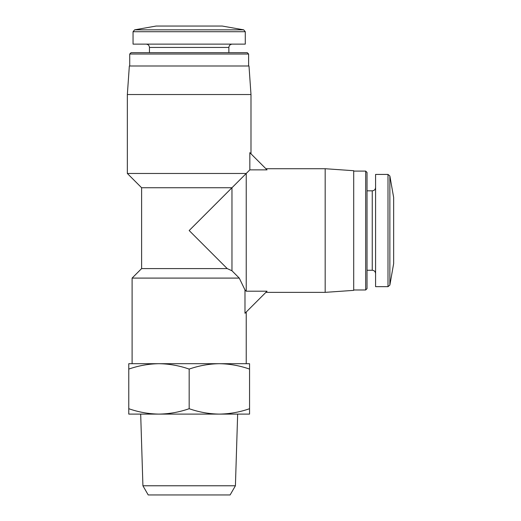 <?xml version="1.0" encoding="UTF-8"?>
<svg xmlns="http://www.w3.org/2000/svg" width="521" height="521" viewBox="0 0 521 521"><rect width="100%" height="100%" fill="white"/><g stroke="black" fill="none" stroke-linecap="round" stroke-linejoin="round"><path stroke-width="0.78" d="M249.833 169.872L267.039 169.872L249.833 152.666L249.833 169.872L246.231 173.473L127.345 173.473L127.345 94.529L250.992 94.529L250.992 153.819M246.231 173.473L231.969 187.742L246.231 173.473L246.231 291.206L267.039 291.206L244.981 313.271L244.981 289.93L239.263 278.097L231.969 270.777L227.208 268.582L141.608 268.582L132.1 278.097L132.1 363.697L158.97 363.697C148.706 363.853 138.638 365.651 128.772 369.089L128.772 363.697L219.367 363.697C209.103 363.853 199.035 365.651 189.169 369.089C179.302 365.644 169.24 363.847 158.97 363.697M231.969 187.742L231.969 270.777L227.208 268.582L189.169 230.542L231.969 187.742L141.608 187.742L127.345 173.473M231.969 270.777L239.263 278.097L132.1 278.097M246.231 312.014L246.231 363.697L219.367 363.697C229.637 363.847 239.699 365.644 249.559 369.089L249.559 414.104L219.367 414.104C229.631 413.948 239.693 412.15 249.559 408.711M239.263 278.097L244.981 289.93L246.231 291.206M219.367 363.697L249.559 363.697L249.559 369.089M243.711 29.84L134.62 29.84L156.118 26.05L222.22 26.05L243.711 29.84L245.28 31.716L245.28 44.122L133.05 44.122L133.05 31.716L245.28 31.716M228.875 52.68L228.875 47.45C229.071 45.431 230.184 44.318 232.203 44.122M129.722 54.028L248.608 54.028L247.267 52.68L131.064 52.68L129.722 54.028L129.722 65.998M248.608 54.028L248.608 65.998M250.992 94.529L248.992 65.998L129.338 65.998L127.345 94.529M158.97 414.104L128.772 414.104L128.772 408.711C138.632 412.157 148.7 413.954 158.97 414.104C169.234 413.948 179.296 412.15 189.169 408.711C199.029 412.157 209.09 413.954 219.367 414.104L140.683 414.104L142.917 485.774L235.414 485.774L237.654 414.104L219.367 414.104M128.772 369.089L128.772 408.711M189.169 369.089L189.169 408.711M235.414 485.774L230.113 494.95L148.218 494.95L142.917 485.774M265.886 168.719L325.176 168.719L325.176 292.359L265.886 292.359M325.176 168.719L353.707 170.712L353.707 290.366L325.176 292.359M353.707 171.096L365.677 171.096L365.677 289.982L353.707 289.982M365.677 171.096L367.025 172.438L367.025 288.641L365.677 289.982M367.025 190.829L372.255 190.829L372.255 270.249C374.26 270.425 375.367 271.539 375.582 273.577M375.582 187.501C375.387 189.527 374.28 190.634 372.255 190.829M387.995 174.424L375.582 174.424L375.582 286.654L387.995 286.654L389.864 285.085L389.864 175.994L387.995 174.424L387.995 286.654M389.864 175.994L393.655 197.492L393.655 263.593L389.864 285.085M228.875 47.45L149.455 47.45C149.26 45.431 148.153 44.318 146.127 44.122M141.608 187.742L141.608 268.582M134.62 29.84L133.05 31.716M149.455 47.45L149.455 52.68M367.025 270.249L372.255 270.249"/></g></svg>
